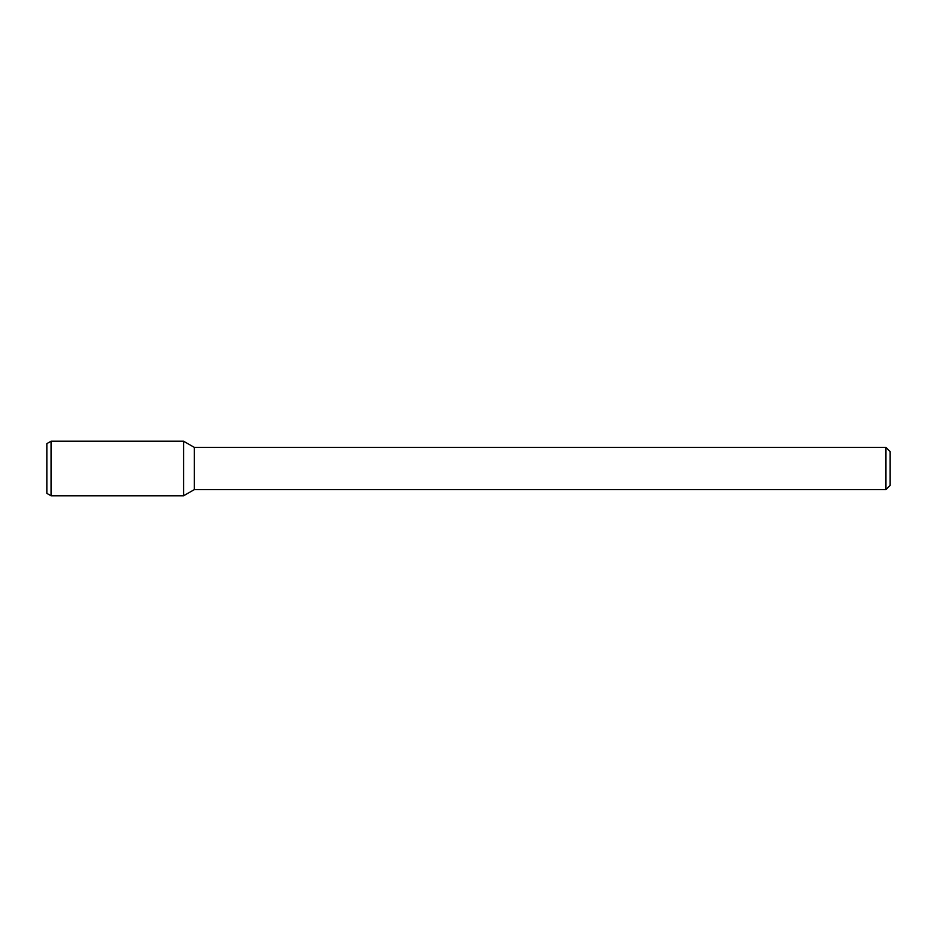 <?xml version="1.0" encoding="UTF-8"?>
<svg xmlns="http://www.w3.org/2000/svg" width="937" height="937" viewBox="0 0 937 937"><rect width="100%" height="100%" fill="white"/><g stroke="black" fill="none" stroke-linecap="round" stroke-linejoin="round"><path stroke-width="1.41" d="M885.933 447.417L885.933 489.582L890.15 485.366L890.15 451.634L885.933 447.417L194.346 447.417L183.593 441.21L51.066 441.21L51.066 495.79L183.593 495.79L183.593 441.21L183.593 495.79L194.346 489.582L194.346 447.417M885.933 489.582L194.346 489.582M51.066 441.21L46.85 443.646L46.85 493.354L51.066 495.79"/></g></svg>
